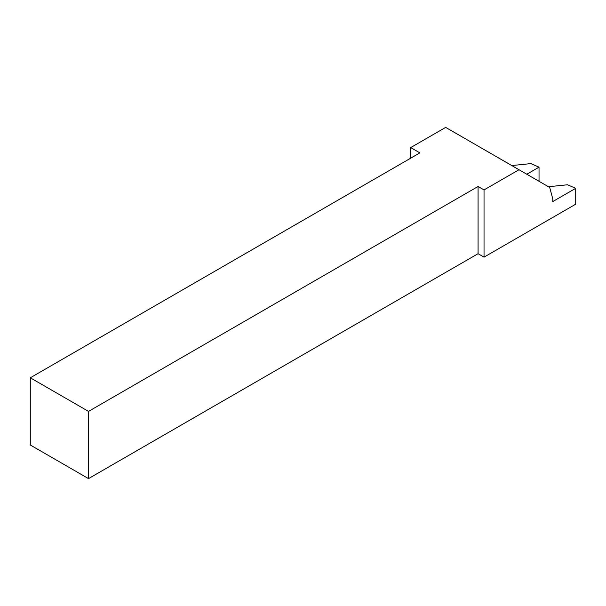 <?xml version="1.0" encoding="UTF-8"?>
<svg xmlns="http://www.w3.org/2000/svg" width="606" height="606" viewBox="0 0 606 606"><rect width="100%" height="100%" fill="white"/><g stroke="black" fill="none" stroke-linecap="round" stroke-linejoin="round"><path stroke-width="0.91" d="M519.009 169.733L549.71 187.459L552.786 198.919L552.786 201.563L575.7 188.33L575.7 204.207L484.035 257.133L484.035 189.92L519.009 169.733L445.675 127.389L410.701 147.584L410.701 158.166M410.701 147.584L419.875 152.871L30.3 377.788L88.506 411.398L478.081 186.481L484.035 189.92M30.3 377.788L30.3 445.001L88.506 478.611L478.081 253.694L484.035 257.133M478.081 186.481L478.081 253.694M88.506 411.398L88.506 478.611M548.43 186.716L567.519 184.777L575.7 188.33M511.767 165.552L530.856 163.605L539.037 167.165L539.037 181.292M539.037 167.165L526.796 174.225"/></g></svg>
